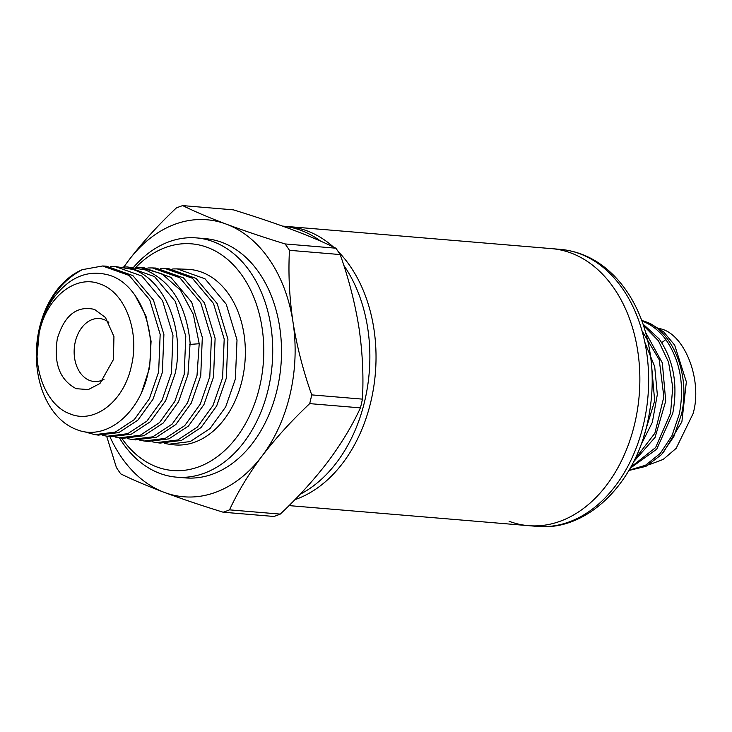 <?xml version="1.0" encoding="UTF-8"?>
<svg xmlns="http://www.w3.org/2000/svg" width="732" height="732" viewBox="0 0 732 732"><rect width="100%" height="100%" fill="white"/><g stroke="black" fill="none" stroke-linecap="round" stroke-linejoin="round"><path stroke-width="1.1" d="M371.106 400.569A138.998 99.479 -85.2 0 0 338.239 251.616A138.998 99.479 94.8 0 1 371.106 400.569A138.998 99.479 94.8 0 1 294.886 499.672A138.998 99.479 -85.2 0 0 371.106 400.569M333.444 247.032A138.998 99.479 -85.2 0 0 287.832 226.536A138.998 99.479 94.8 0 1 333.444 247.032M560.456 249.374C580.659 251.305 598.502 260.061 613.974 275.635C626.455 288.426 636.035 304.265 642.705 323.132C653.475 354.837 655.094 387.942 647.555 422.446C634.443 484.154 586.863 531.414 537.251 526.399A138.998 99.479 -85.2 0 0 643.867 422.822A138.998 99.479 -85.2 0 0 579.817 253.748A138.998 99.479 -85.2 0 0 560.456 249.374L551.663 248.642A138.998 99.479 94.8 0 1 571.024 253.016A138.998 99.479 94.8 0 1 637.545 409.17A138.998 99.479 94.8 0 1 528.458 525.658A138.998 99.479 -85.2 0 0 634.937 422.666A138.998 99.479 -85.2 0 0 551.663 248.642L282.497 226.087A138.998 99.479 94.8 0 1 320.772 241.212M343.802 265.359A138.998 99.479 94.8 0 1 364.948 400.047A138.998 99.479 94.8 0 1 300.056 494.31M360.428 407.87L309.7 403.625C291.711 420.571 275.808 438.056 262.001 456.1A138.998 99.479 94.8 0 1 164.352 492.407C181.939 498.94 201.547 505.547 223.178 512.217L273.905 516.463A157.947 113.048 -85.2 0 0 280.264 514.102C298.253 497.156 314.156 479.661 327.963 461.627C341.405 443.555 352.229 425.64 360.428 407.87A157.947 113.048 -85.2 0 0 361.48 403.524A157.947 113.048 -85.2 0 0 362.441 399.132C363.703 375.928 362.532 352.046 358.927 327.488C354.965 302.902 348.716 278.59 340.179 254.562A157.947 113.048 -85.2 0 0 335.842 248.194C324.002 242.338 309.471 236.162 292.242 229.656C274.656 223.132 255.047 216.526 233.417 209.855L182.689 205.601C194.529 211.457 209.059 217.633 226.289 224.138C243.875 230.662 263.483 237.269 285.114 243.939L335.842 248.194M309.7 403.625A157.947 113.048 -85.2 0 0 310.752 399.269A157.947 113.048 -85.2 0 0 311.722 394.887L362.441 399.132M176.504 477.154L185.297 477.895A120.039 85.909 -85.2 0 0 277.263 388.948A120.039 85.909 -85.2 0 0 205.335 238.65L196.542 237.909A120.039 85.909 94.8 0 1 268.47 388.207A120.039 85.909 94.8 0 1 176.504 477.154A120.039 85.909 94.8 0 1 119.362 437.809M133.59 267.272A120.039 85.909 94.8 0 1 196.542 237.909M135.804 267.464A113.725 81.389 94.8 0 1 230.992 262.513A113.725 81.389 94.8 0 1 259.759 386.231A113.725 81.389 94.8 0 1 121.658 438.111M43.828 394.667A84.226 60.28 94.8 0 1 39.318 328.494A84.226 60.28 94.8 0 1 82.35 269.651L102.562 265.99L129.244 275.47L149.74 299.855L160.171 334.332L158.643 371.947L149.365 398.72L134.276 419.628L115.29 432.1L94.803 434.643L83.475 431.496M162.358 372.286L163.895 334.533L153.418 300.01L132.876 275.607L106.186 266.137L102.562 265.99M110.559 266.521L115.006 266.475L141.889 276.037L162.531 300.651L172.981 335.256L171.434 373.128L162.092 400.084L146.894 421.11L127.78 433.673L107.156 436.235L102.773 435.43M175.149 373.466C185.013 329.766 165.167 279.944 132.867 269.431L115.006 266.475M122.985 266.997L127.45 266.96L154.507 276.586L175.277 301.364L185.782 336.189L184.217 374.308L174.811 401.438L159.512 422.611L140.27 435.256L119.508 437.828L115.125 437.022M119.508 437.828L123.104 438.294L143.911 435.714L163.19 423.05L178.526 401.831L187.95 374.656L190.119 343.034C186.468 305.702 171.562 281.335 145.403 269.934L127.45 266.96M135.429 267.482L139.894 267.445L161.864 273.768L180.401 290.119L193.349 314.412L199.205 343.729L197.009 375.489L187.538 402.801L172.13 424.112L152.759 436.83L131.851 439.429L127.487 438.624M131.851 439.429L135.457 439.886L156.401 437.288L175.808 424.542L191.244 403.186L200.733 375.836L202.316 337.351L191.702 302.215L170.821 277.309L143.518 267.583L139.894 267.445M147.91 267.958L152.338 267.93L179.761 277.693L200.76 302.774L211.402 338.083L209.8 376.669L200.257 404.156L184.748 425.603L165.24 438.404L144.204 441.021L139.849 440.216M144.204 441.021L147.8 441.478L168.891 438.871L188.426 426.042L203.972 404.549L213.524 377.017L215.117 338.285L204.438 302.92L183.439 277.858L155.962 268.068L152.338 267.93M160.354 268.443L164.782 268.415L192.379 278.242L213.497 303.469L224.202 339.017L222.592 377.849L212.985 405.519L197.365 427.104L177.73 439.987L156.556 442.613L152.192 441.817M156.556 442.613L160.152 443.08L181.38 440.444L201.053 427.534L216.69 405.903L226.316 378.197L227.927 339.218L217.184 303.634L196.057 278.407L168.406 268.553L164.782 268.415M172.789 268.928L177.217 268.891L204.987 278.791L226.234 304.183L237.012 339.95L235.375 379.039L225.703 406.873L209.993 428.595L190.229 441.561L168.909 444.205L164.544 443.409M177.217 268.891L187.465 269.294A88.06 63.025 94.8 0 1 242.237 379.67A88.06 63.025 94.8 0 1 172.77 444.699L168.9 444.205M98.408 435.101L118.859 432.575L137.836 420.168L152.942 399.37L162.266 372.698M107.156 436.235L110.752 436.702L131.376 434.149L150.499 421.614L165.716 400.624L175.094 373.723M100.376 284.126C125.126 292.425 139.958 331.797 131.321 366.256C123.937 401.191 94.73 424.075 70.4 414.001C45.649 405.702 30.817 366.329 39.455 331.87C46.839 296.936 76.037 274.052 100.376 284.126M43.828 394.658C51.652 412.839 62.851 424.587 77.427 429.894C107.037 441.25 141.166 411.997 148.55 370.218C157.499 328.851 138.403 283.723 109.214 275.177C88.554 269.413 70.354 276.55 54.626 296.597C47.498 306.132 42.419 317.368 39.391 330.288L36.847 358.717L39.372 329.793C46.528 301.117 60.857 281.061 82.35 269.651M76.238 388.701L88.343 389.561L99.955 383.513L113.423 359.558L113.945 336.574L105.481 317.514L94.538 309.426C76.97 305.4 64.572 315.117 57.352 338.568C53.454 363.264 59.749 379.972 76.238 388.701M108.812 322.355A31.586 22.61 -85.2 0 0 99.461 318.539A31.586 22.61 -85.2 0 0 75.259 341.945A31.586 22.61 -85.2 0 0 94.181 381.5A31.586 22.61 -85.2 0 0 104.045 379.295M123.845 266.96L128.631 260.446C142.438 242.402 158.332 224.916 176.33 207.97A157.947 113.048 -85.2 0 1 182.689 205.601M109.873 436.592A138.998 99.479 94.8 0 0 164.352 492.407C147.123 485.911 132.593 479.734 120.753 473.878A157.947 113.048 -85.2 0 1 116.406 467.501L106.634 436.171M340.179 254.562L289.46 250.317C288.198 273.521 289.369 297.402 292.974 321.961A138.998 99.479 94.8 0 1 262.001 456.1C248.56 474.171 237.735 492.087 229.537 509.856L280.264 514.102M124.01 266.951A138.998 99.479 94.8 0 1 128.631 260.446A138.998 99.479 94.8 0 1 226.289 224.138A138.998 99.479 94.8 0 1 292.974 321.961C296.936 346.547 303.185 370.859 311.722 394.887M285.114 243.939A157.947 113.048 94.8 0 1 289.46 250.317M223.178 512.217A157.947 113.048 -85.2 0 0 229.537 509.856M141.788 391.876L149.612 367.647L151.085 341.304L145.97 316.041L134.789 294.941M289.003 505.602L528.458 525.658A138.998 99.479 94.8 0 1 509.088 521.285M641.937 321.009L642.303 321.138C651.361 324.532 659.212 330.672 665.846 339.575C680.184 360.528 684.685 385.288 679.36 413.855L672.003 435.641L660.301 453.364L645.459 465.287L628.989 470.228M628.825 470.502L645.963 466.339L661.536 454.599L673.852 436.537L681.556 414.038C690.56 375.15 673.111 330.727 644.489 321.321L641.717 320.406M651.233 361.571L654.673 400.88L643.309 437.901M640.537 445.843L652.34 422.346L657.327 394.557L654.701 366.576L644.81 342.219M642.019 330.873L659.23 359.723L663.86 396.89L654.856 433.243L634.772 459.321M633.464 461.983L655.085 437.352L665.727 401.127L662.332 362.898L645.706 332.603M643.547 325.603L658.452 340.81L668.563 362.175L672.754 387.219L670.567 413.123L655.598 447.591L630.691 467.226M630.087 468.315L656.732 449.192L672.763 413.305C678.107 384.739 673.596 359.979 659.239 339.026L643.025 324.066M647.006 322.336L650.071 323.407L663.613 331.843L674.684 345.165L686.351 381.811L681.885 421.815L663.137 452.824M648.735 464.875L663.219 459.403L676.158 448.341L693.03 413.754C702.766 381.189 685.308 334.853 661.078 328.924L658.992 328.211M199.205 343.729L189.533 344.452M661.737 342.64L665.846 339.575M94.803 434.643L98.399 435.11M528.458 525.658L537.251 526.399"/></g></svg>
